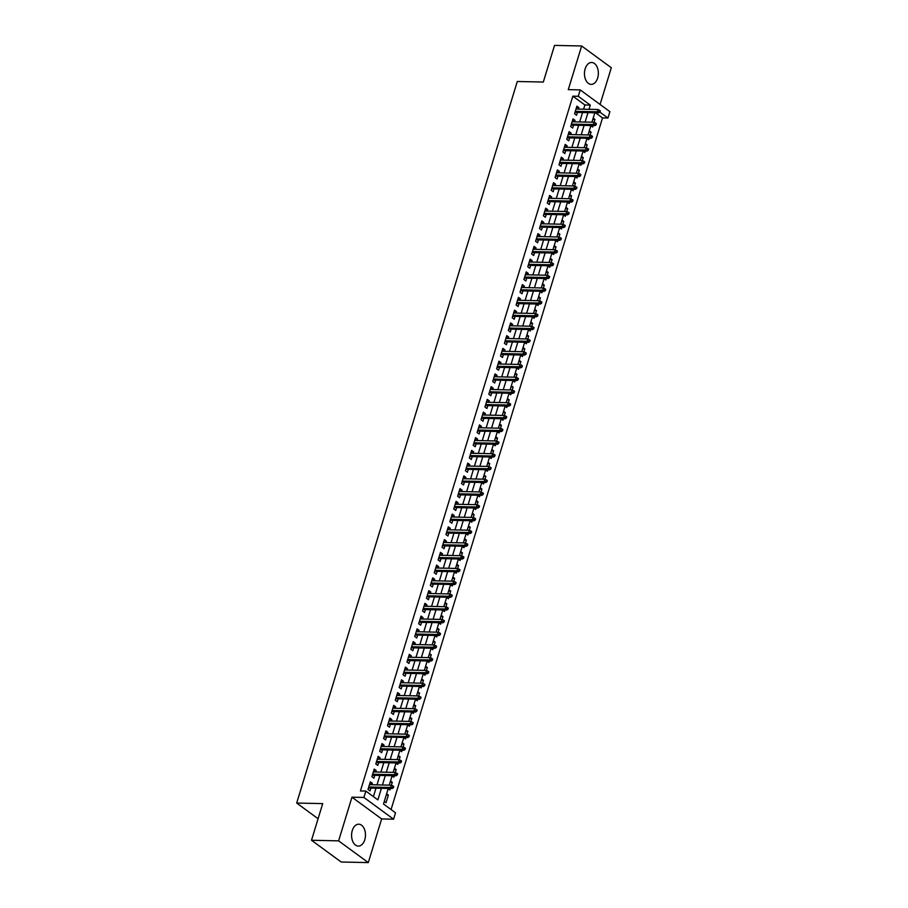 <?xml version="1.0" encoding="UTF-8"?>
<svg xmlns="http://www.w3.org/2000/svg" width="908" height="908" viewBox="0 0 908 908"><rect width="100%" height="100%" fill="white"/><g stroke="black" fill="none" stroke-linecap="round" stroke-linejoin="round"><path stroke-width="1.36" d="M364.778 839.741A10.953 6.958 91.2 0 0 358.762 824.203A10.953 6.958 91.2 0 0 352.27 830.57A10.953 6.958 91.2 0 0 358.285 846.097A10.953 6.958 91.2 0 0 364.778 839.741M597.657 78.02A10.953 6.958 91.2 0 0 591.641 62.482A10.953 6.958 91.2 0 0 585.149 68.849A10.953 6.958 91.2 0 0 591.165 84.376A10.953 6.958 91.2 0 0 597.657 78.02M388.249 788.45L383.494 804L395.525 812.819L393.573 819.198L363.892 797.44L365.845 791.072L377.876 799.891L381.417 788.303M381.644 818.937L351.964 797.19L338.616 840.853L311.501 840.263L341.192 862.021L368.296 862.6L381.644 818.937L393.573 819.198M600.086 104.465L611.311 67.737L581.631 45.979L568.283 89.642L580.212 89.903L609.892 111.65L607.94 118.029L599.927 112.149L600.324 110.867L599.518 110.288L599.132 111.559L599.927 112.149L598.69 112.864L575.014 112.354M391.064 809.55L602.526 117.915L607.94 118.029M338.616 840.853L368.296 862.6M311.501 840.263L322.715 803.614L296.689 803.058L517.288 81.493L543.313 82.049L554.527 45.4L581.631 45.979M371.883 784.762L372.337 783.298L370.328 781.833L367.99 789.483L369.999 790.947L370.873 788.076M375.787 772.004L376.23 770.552L374.221 769.076L371.883 776.726L373.892 778.201L374.777 775.319M379.68 759.258L380.134 757.805L378.125 756.33L375.787 763.98L377.796 765.455L378.67 762.572M383.585 746.512L384.027 745.048L382.018 743.584L379.68 751.234L381.689 752.698L382.563 749.826M387.478 733.766L387.92 732.302L385.923 730.838L383.585 738.488L385.582 739.952L386.468 737.08M391.371 721.009L391.825 719.556L389.816 718.092L387.478 725.73L389.487 727.206L390.361 724.334M395.275 708.263L395.718 706.81L393.709 705.334L391.371 712.984L393.38 714.46L394.265 711.577M399.168 695.517L399.622 694.064L397.613 692.588L395.275 700.238L397.284 701.702L398.158 698.831M403.073 682.771L403.515 681.306L401.506 679.842L399.168 687.492L401.177 688.956L402.051 686.085M406.966 670.025L407.408 668.56L405.411 667.096L403.073 674.746L405.07 676.21L405.955 673.339M410.859 657.267L411.313 655.814L409.304 654.339L406.966 661.989L408.975 663.464L409.849 660.593M414.763 644.521L415.206 643.068L413.197 641.593L410.859 649.243L412.868 650.718L413.753 647.835M418.656 631.775L419.11 630.322L417.101 628.847L414.763 636.497L416.772 637.961L417.646 635.089M422.56 619.029L423.003 617.565L420.994 616.101L418.656 623.751L420.665 625.215L421.539 622.343M426.454 606.283L426.896 604.819L424.899 603.355L422.56 611.005L424.558 612.469L425.443 609.597M430.347 593.526L430.801 592.073L428.792 590.597L426.454 598.247L428.462 599.723L429.336 596.84M434.251 580.779L434.694 579.327L432.685 577.851L430.347 585.501L432.356 586.977L433.241 584.094M438.144 568.033L438.598 566.569L436.589 565.105L434.251 572.755L436.26 574.219L437.134 571.348M442.048 555.287L442.491 553.823L440.482 552.359L438.144 560.009L440.153 561.473L441.027 558.602M445.941 542.541L446.384 541.077L444.387 539.613L442.048 547.252L444.046 548.727L444.931 545.856M449.835 529.784L450.289 528.331L448.28 526.856L445.941 534.506L447.95 535.981L448.824 533.098M453.739 517.038L454.182 515.585L452.173 514.11L449.835 521.76L451.844 523.235L452.729 520.352M457.632 504.292L458.086 502.828L456.077 501.364L453.739 509.013L455.748 510.478L456.622 507.606M461.536 491.546L461.979 490.082L459.97 488.618L457.632 496.267L459.641 497.732L460.515 494.86M465.429 478.788L465.872 477.336L463.875 475.86L461.536 483.51L463.534 484.986L464.419 482.114M469.322 466.042L469.776 464.59L467.768 463.114L465.429 470.764L467.438 472.239L468.312 469.357M473.227 453.296L473.67 451.844L471.661 450.368L469.322 458.018L471.331 459.482L472.217 456.611M477.12 440.55L477.574 439.086L475.565 437.622L473.227 445.272L475.236 446.736L476.11 443.864M481.024 427.804L481.467 426.34L479.458 424.876L477.12 432.526L479.129 433.99L480.003 431.118M484.917 415.047L485.36 413.594L483.362 412.119L481.024 419.768L483.022 421.244L483.907 418.361M488.81 402.301L489.264 400.848L487.256 399.372L484.917 407.022L486.926 408.498L487.8 405.615M492.715 389.555L493.158 388.091L491.149 386.626L488.81 394.276L490.819 395.74L491.705 392.869M496.608 376.809L497.062 375.344L495.053 373.88L492.715 381.53L494.724 382.994L495.598 380.123M500.512 364.063L500.955 362.598L498.946 361.134L496.608 368.773L498.617 370.248L499.491 367.377M504.405 351.305L504.848 349.852L502.85 348.377L500.512 356.027L502.51 357.502L503.395 354.619M508.298 338.559L508.752 337.106L506.743 335.631L504.405 343.281L506.414 344.756L507.288 341.873M512.203 325.813L512.645 324.349L510.636 322.885L508.298 330.535L510.307 331.999L511.193 329.127M516.096 313.067L516.55 311.603L514.541 310.139L512.203 317.789L514.212 319.253L515.086 316.381M520 300.31L520.443 298.857L518.434 297.381L516.096 305.031L518.105 306.507L518.979 303.635M523.893 287.564L524.336 286.111L522.338 284.635L520 292.285L521.998 293.761L522.883 290.878M527.786 274.818L528.24 273.365L526.231 271.889L523.893 279.539L525.902 281.003L526.776 278.132M531.691 262.072L532.133 260.607L530.124 259.143L527.786 266.793L529.795 268.257L530.681 265.386M535.584 249.325L536.038 247.861L534.029 246.397L531.691 254.047L533.7 255.511L534.574 252.64M539.488 236.568L539.931 235.115L537.922 233.64L535.584 241.29L537.593 242.765L538.467 239.882M543.381 223.822L543.824 222.369L541.826 220.894L539.488 228.544L541.486 230.019L542.371 227.136M547.274 211.076L547.728 209.612L545.719 208.148L543.381 215.798L545.39 217.262L546.264 214.39M551.179 198.33L551.621 196.866L549.612 195.402L547.274 203.052L549.283 204.516L550.169 201.644M555.072 185.584L555.526 184.12L553.517 182.656L551.179 190.305L553.188 191.77L554.062 188.898M558.976 172.826L559.419 171.374L557.41 169.898L555.072 177.548L557.081 179.024L557.955 176.141M562.869 160.08L563.312 158.628L561.314 157.152L558.976 164.802L560.974 166.278L561.859 163.395M566.762 147.334L567.216 145.87L565.207 144.406L562.869 152.056L564.878 153.52L565.752 150.649M570.667 134.588L571.109 133.124L569.1 131.66L566.762 139.31L568.771 140.774L569.656 137.903M574.56 121.831L575.014 120.378L573.005 118.914L570.667 126.552L572.676 128.028L573.55 125.156M592.81 119.345L594.956 119.391L594.07 122.274M590.858 125.747L592.618 127.041L593.06 125.576M588.917 132.091L591.051 132.137L590.177 135.02M586.954 138.493L588.713 139.787L589.167 138.322M585.013 144.837L587.158 144.883L586.273 147.766M583.061 151.239L584.82 152.533L585.263 151.069M581.12 157.583L583.254 157.629L582.38 160.512L560.429 160.035M579.156 163.996L580.916 165.279L581.37 163.815M577.227 170.329L579.361 170.375L578.475 173.258L556.536 172.781M575.263 176.742L577.023 178.025L577.465 176.561M573.323 183.087L575.468 183.132L574.582 186.015M571.37 189.488L573.13 190.782L573.572 189.318M569.429 195.833L571.563 195.878L570.689 198.761L548.738 198.273M567.466 202.234L569.225 203.528L569.679 202.064M565.525 208.579L567.67 208.624L566.785 211.507L544.845 211.019M563.573 214.98L565.332 216.274L565.775 214.81M561.632 221.325L563.766 221.37L562.892 224.253M559.668 227.738L561.428 229.02L561.882 227.556M557.739 234.071L559.873 234.128L558.987 236.999L537.048 236.523M555.775 240.484L557.535 241.766L557.977 240.302M553.835 246.828L555.98 246.874L555.094 249.757L533.144 249.269M551.882 253.23L553.642 254.524L554.084 253.06M549.942 259.575L552.075 259.62L551.201 262.503M547.978 265.976L549.737 267.27L550.191 265.806M546.037 272.321L548.182 272.366L547.297 275.249L525.357 274.761M544.085 278.733L545.844 280.016L546.287 278.552M542.144 285.067L544.278 285.112L543.404 287.995L521.453 287.518M540.181 291.479L541.94 292.762L542.394 291.298M538.251 297.824L540.385 297.869L539.5 300.752M536.288 304.225L538.047 305.519L538.489 304.055M534.347 310.57L536.492 310.615L535.606 313.498L513.656 313.01M532.394 316.971L534.154 318.265L534.596 316.801M530.454 323.316L532.587 323.361L531.713 326.244L509.763 325.756M528.49 329.718L530.249 331.011L530.703 329.547M526.549 336.062L528.694 336.108L527.809 338.99M524.597 342.475L526.356 343.757L526.799 342.293M522.656 348.808L524.79 348.854L523.916 351.736L501.965 351.26M520.693 355.221L522.452 356.504L522.906 355.039M518.763 361.566L520.897 361.611L520.012 364.494M516.8 367.967L518.559 369.261L519.001 367.797M514.859 374.312L517.004 374.357L516.119 377.24M512.906 380.713L514.666 382.007L515.108 380.543M510.966 387.058L513.099 387.103L512.226 389.986M509.002 393.459L510.761 394.753L511.215 393.289M507.061 399.804L509.206 399.849L508.321 402.732M505.109 406.216L506.868 407.499L507.311 406.035M503.168 412.55L505.302 412.595L504.428 415.478M501.205 418.963L502.964 420.245L503.418 418.781M499.275 425.307L501.409 425.353L500.524 428.236M497.312 431.709L499.071 433.002L499.514 431.538M495.371 438.053L497.516 438.099L496.631 440.982M493.419 444.455L495.178 445.749L495.62 444.284M491.478 450.799L493.611 450.845L492.738 453.728M489.514 457.212L491.273 458.495L491.727 457.03M487.573 463.545L489.718 463.591L488.833 466.474M485.621 469.958L487.38 471.241L487.823 469.776M483.68 476.303L485.814 476.348L484.94 479.231M481.717 482.704L483.476 483.987L483.93 482.534M479.787 489.049L481.921 489.094L481.036 491.977L459.096 491.489M477.824 495.45L479.583 496.744L480.026 495.28M475.883 501.795L478.028 501.84L477.143 504.723M473.931 508.196L475.69 509.49L476.132 508.026M471.99 514.541L474.124 514.586L473.25 517.469L451.299 516.981M470.026 520.954L471.785 522.236L472.239 520.772M468.085 527.287L470.231 527.332L469.345 530.215L447.406 529.739M466.133 533.7L467.892 534.982L468.335 533.518M464.192 540.044L466.326 540.09L465.452 542.973M462.229 546.446L463.988 547.74L464.442 546.275M460.299 552.79L462.433 552.836L461.548 555.719L439.608 555.231M458.336 559.192L460.095 560.486L460.538 559.022M456.395 565.536L458.54 565.582L457.655 568.465L435.704 567.977M454.443 571.938L456.202 573.232L456.645 571.768M452.502 578.283L454.636 578.328L453.762 581.211M450.538 584.695L452.298 585.978L452.751 584.514M448.597 591.029L450.743 591.074L449.857 593.957L427.918 593.48M446.645 597.441L448.404 598.724L448.847 597.26M444.704 603.786L446.838 603.831L445.964 606.714L424.013 606.226M442.741 610.187L444.5 611.481L444.954 610.017M440.811 616.532L442.945 616.577L442.06 619.46M438.848 622.933L440.607 624.227L441.05 622.763M436.907 629.278L439.052 629.323L438.167 632.206L416.216 631.718M434.955 635.691L436.714 636.973L437.157 635.509M433.014 642.024L435.148 642.07L434.274 644.952L412.323 644.476M431.05 648.437L432.81 649.719L433.264 648.255M429.109 654.77L431.255 654.827L430.369 657.698M427.157 661.183L428.916 662.465L429.359 661.013M425.216 667.528L427.35 667.573L426.476 670.456M423.253 673.929L425.012 675.223L425.466 673.759M421.323 680.274L423.457 680.319L422.572 683.202L400.632 682.714M419.36 686.675L421.119 687.969L421.562 686.505M417.419 693.02L419.564 693.065L418.679 695.948M415.467 699.432L417.226 700.715L417.669 699.251M413.526 705.766L415.66 705.811L414.786 708.694M411.562 712.178L413.322 713.461L413.776 711.997M409.621 718.523L411.767 718.569L410.881 721.451M407.669 724.925L409.429 726.218L409.871 724.754M405.728 731.269L407.862 731.315L406.988 734.197M403.765 737.671L405.524 738.964L405.978 737.5M401.835 744.015L403.969 744.061L403.084 746.944M399.872 750.417L401.631 751.71L402.074 750.246M397.931 756.761L400.076 756.807L399.191 759.69M395.979 763.174L397.738 764.457L398.181 762.992M394.038 769.507L396.172 769.553L395.298 772.436M392.074 775.92L393.834 777.203L394.288 775.738M390.134 782.265L392.279 782.31L391.393 785.193M388.181 788.666L389.941 789.96L390.383 788.496M602.526 117.915L595.535 112.796M593.196 118.097L594.956 119.391M589.292 130.843L591.051 132.137M585.399 143.589L587.158 144.883M581.495 156.346L583.254 157.629M577.601 169.092L579.361 170.375M573.708 181.838L575.468 183.132M569.804 194.584L571.563 195.878M565.911 207.342L567.67 208.624M562.007 220.088L563.766 221.37M558.114 232.834L559.873 234.128M554.221 245.58L555.98 246.874M550.316 258.326L552.075 259.62M546.423 271.083L548.182 272.366M542.519 283.829L544.278 285.112M538.626 296.576L540.385 297.869M534.733 309.322L536.492 310.615M530.828 322.068L532.587 323.361M526.935 334.825L528.694 336.108M523.031 347.571L524.79 348.854M519.138 360.317L520.897 361.611M515.245 373.063L517.004 374.357M511.34 385.821L513.099 387.103M507.447 398.567L509.206 399.849M503.543 411.313L505.302 412.595M499.65 424.059L501.409 425.353M495.757 436.805L497.516 438.099M491.852 449.562L493.611 450.845M487.959 462.308L489.718 463.591M484.055 475.054L485.814 476.348M480.162 487.8L481.921 489.094M476.269 500.546L478.028 501.84M472.364 513.304L474.124 514.586M468.471 526.05L470.231 527.332M464.567 538.796L466.326 540.09M460.674 551.542L462.433 552.836M456.781 564.299L458.54 565.582M452.876 577.045L454.636 578.328M448.983 589.791L450.743 591.074M445.079 602.537L446.838 603.831M441.186 615.284L442.945 616.577M437.293 628.041L439.052 629.323M433.388 640.787L435.148 642.07M429.495 653.533L431.255 654.827M425.591 666.279L427.35 667.573M421.698 679.025L423.457 680.319M417.805 691.783L419.564 693.065M413.9 704.529L415.66 705.811M410.007 717.275L411.767 718.569M406.103 730.021L407.862 731.315M402.21 742.767L403.969 744.061M398.317 755.524L400.076 756.807M394.413 768.27L396.172 769.553M390.519 781.016L392.279 782.31M386.615 793.762L388.374 795.056L386.036 802.706L384.277 801.412M583.583 109.198L584.877 104.976L572.835 96.157L360.419 790.947L365.845 791.072M373.415 796.622L375.991 788.178M377.013 784.864L379.896 775.432M380.906 772.118L383.789 762.686M384.799 759.372L387.693 749.94M388.703 746.626L391.586 737.183M392.596 733.868L395.479 724.436M396.501 721.122L399.384 711.69M400.394 708.376L403.277 698.944M404.287 695.63L407.181 686.198M408.191 682.884L411.074 673.441M412.084 670.127L414.967 660.695M415.989 657.381L418.872 647.949M419.882 644.635L422.765 635.203M423.775 631.889L426.669 622.457M427.679 619.143L430.562 609.699M431.572 606.385L434.455 596.953M435.477 593.639L438.36 584.207M439.37 580.893L442.253 571.461M443.263 568.147L446.157 558.715M447.167 555.39L450.05 545.958M451.06 542.644L453.943 533.212M454.965 529.897L457.848 520.466M458.858 517.151L461.741 507.72M462.751 504.405L465.645 494.962M466.655 491.648L469.538 482.216M470.548 478.902L473.431 469.47M474.453 466.156L477.336 456.724M478.346 453.41L481.229 443.978M482.25 440.664L485.133 431.221M486.143 427.906L489.026 418.474M490.036 415.16L492.919 405.728M493.941 402.414L496.824 392.982M497.834 389.668L500.717 380.236M501.738 376.911L504.621 367.479M505.631 364.165L508.514 354.733M509.524 351.419L512.407 341.987M513.429 338.673L516.312 329.241M517.322 325.927L520.205 316.483M521.226 313.169L524.109 303.737M525.119 300.423L528.002 290.991M529.012 287.677L531.895 278.245M532.917 274.931L535.799 265.499M536.81 262.185L539.692 252.742M540.714 249.428L543.597 239.996M544.607 236.682L547.49 227.25M548.5 223.936L551.383 214.504M552.404 211.189L555.287 201.758M556.298 198.432L559.18 189M560.202 185.686L563.085 176.254M564.095 172.94L566.978 163.508M567.988 160.194L570.871 150.762M571.892 147.448L574.775 138.005M575.786 134.69L578.668 125.259M579.69 121.944L582.573 112.513M578.464 109.085L578.907 107.632L576.898 106.157L574.56 113.806L576.569 115.282L577.443 112.399M296.689 803.058L318.084 818.732M351.964 797.19L363.892 797.44M572.835 96.157L578.26 96.282L580.212 89.903M594.819 112.774L591.937 122.205M590.926 125.531L588.032 134.963M587.022 138.277L584.139 147.709M583.129 151.023L580.246 160.455M579.225 163.769L576.342 173.201M575.332 176.515L572.449 185.958M571.438 189.273L568.544 198.704M567.534 202.019L564.651 211.451M563.641 214.765L560.758 224.197M559.737 227.511L556.854 236.943M555.844 240.257L552.961 249.7M551.951 253.014L549.056 262.446M548.046 265.76L545.163 275.192M544.153 278.506L541.27 287.938M540.249 291.252L537.366 300.684M536.356 304.01L533.473 313.442M532.463 316.756L529.568 326.188M528.558 329.502L525.675 338.934M524.665 342.248L521.782 351.68M520.761 354.994L517.878 364.426M516.868 367.751L513.985 377.183M512.975 380.497L510.08 389.929M509.07 393.243L506.187 402.675M505.177 405.989L502.294 415.421M501.273 418.736L498.39 428.179M497.38 431.493L494.497 440.925M493.487 444.239L490.592 453.671M489.582 456.985L486.699 466.417M485.689 469.731L482.806 479.163M481.785 482.477L478.902 491.92M477.892 495.235L475.009 504.666M473.999 507.981L471.104 517.412M470.094 520.727L467.211 530.159M466.201 533.473L463.318 542.905M462.297 546.23L459.414 555.662M458.404 558.976L455.521 568.408M454.511 571.722L451.616 581.154M450.606 584.468L447.723 593.9M446.713 597.214L443.83 606.658M442.809 609.972L439.926 619.404M438.916 622.718L436.033 632.15M435.023 635.464L432.129 644.896M431.118 648.21L428.236 657.642M427.225 660.956L424.342 670.399M423.321 673.713L420.438 683.145M419.428 686.459L416.545 695.891M415.535 699.205L412.641 708.637M411.63 711.951L408.748 721.383M407.737 724.709L404.854 734.141M403.833 737.455L400.95 746.887M399.94 750.201L397.057 759.633M396.047 762.947L393.153 772.379M392.142 775.693L389.26 785.136M589.008 109.312L590.291 105.101L578.26 96.282M382.427 784.989L385.31 775.545M386.331 772.231L389.214 762.799M390.224 759.485L393.107 750.053M394.129 746.739L397.012 737.307M398.022 733.993L400.905 724.561M401.915 721.236L404.798 711.804M405.819 708.49L408.702 699.058M409.712 695.744L412.595 686.312M413.617 682.998L416.5 673.566M417.51 670.252L420.393 660.82M421.403 657.494L424.286 648.062M425.307 644.748L428.19 635.316M429.2 632.002L432.083 622.57M433.105 619.256L435.988 609.824M436.998 606.51L439.881 597.067M440.891 593.753L443.774 584.321M444.795 581.006L447.678 571.575M448.688 568.26L451.571 558.829M452.593 555.514L455.476 546.083M456.486 542.768L459.369 533.325M460.379 530.011L463.262 520.579M464.283 517.265L467.166 507.833M468.176 504.519L471.059 495.087M472.081 491.773L474.963 482.341M475.974 479.015L478.856 469.584M479.867 466.269L482.761 456.837M483.771 453.523L486.654 444.091M487.664 440.777L490.547 431.345M491.569 428.031L494.451 418.588M495.462 415.274L498.344 405.842M499.355 402.528L502.249 393.096M503.259 389.782L506.142 380.35M507.152 377.036L510.035 367.604M511.056 364.29L513.939 354.846M514.949 351.532L517.832 342.1M518.843 338.786L521.737 329.354M522.747 326.04L525.63 316.608M526.64 313.294L529.523 303.862M530.544 300.537L533.427 291.105M534.437 287.791L537.32 278.359M538.331 275.045L541.225 265.613M542.235 262.298L545.118 252.867M546.128 249.552L549.011 240.109M550.032 236.795L552.915 227.363M553.925 224.049L556.808 214.617M557.818 211.303L560.713 201.871M561.723 198.557L564.606 189.125M565.616 185.811L568.499 176.368M569.52 173.053L572.403 163.622M573.413 160.307L576.296 150.876M577.306 147.561L580.201 138.13M581.211 134.815L584.094 125.383M585.104 122.058L587.987 112.626M584.877 104.976L590.291 105.101M576.466 107.575L578.907 107.632M386.24 795.011L388.374 795.056M572.573 120.321L575.014 120.378M568.669 133.079L571.109 133.124M564.776 145.825L567.216 145.87M560.883 158.571L563.312 158.628M556.979 171.317L559.419 171.374M553.086 184.063L555.526 184.12M549.181 196.82L551.621 196.866M545.288 209.566L547.728 209.612M541.384 222.312L543.824 222.369M537.491 235.059L539.931 235.115M533.598 247.805L536.038 247.861M529.693 260.562L532.133 260.607M525.8 273.308L528.24 273.365M521.896 286.054L524.336 286.111M518.003 298.8L520.443 298.857M514.11 311.558L516.55 311.603M510.205 324.304L512.645 324.349M506.312 337.05L508.752 337.106M502.408 349.796L504.848 349.852M498.515 362.542L500.955 362.598M494.622 375.299L497.062 375.344M490.717 388.045L493.158 388.091M486.824 400.791L489.264 400.848M482.92 413.537L485.36 413.594M479.027 426.283L481.467 426.34M475.134 439.041L477.574 439.086M471.229 451.787L473.67 451.844M467.336 464.533L469.776 464.59M463.432 477.279L465.872 477.336M459.539 490.036L461.979 490.082M455.646 502.782L458.086 502.828M451.741 515.528L454.182 515.585M447.848 528.274L450.289 528.331M443.944 541.02L446.384 541.077M440.051 553.778L442.491 553.823M436.158 566.524L438.598 566.569M432.253 579.27L434.694 579.327M428.36 592.016L430.801 592.073M424.456 604.762L426.896 604.819M420.563 617.519L423.003 617.565M416.67 630.265L419.11 630.322M412.765 643.012L415.206 643.068M408.872 655.758L411.313 655.814M404.968 668.515L407.408 668.56M401.075 681.261L403.515 681.306M397.182 694.007L399.622 694.064M393.277 706.753L395.718 706.81M389.384 719.499L391.825 719.556M385.48 732.257L387.92 732.302M381.587 745.003L384.027 745.048M377.694 757.749L380.134 757.805M373.79 770.495L376.23 770.552M369.897 783.241L372.337 783.298M598.69 112.864L597.237 111.797L575.32 111.332M599.132 111.559L597.237 111.797L597.941 109.505L576.024 109.039M599.518 110.288L597.941 109.505M571.109 125.1L594.785 125.61L593.344 124.555L571.427 124.078M595.228 124.305L596.034 124.895L596.42 123.624L595.614 123.034L595.228 124.305L593.344 124.555L594.048 122.251L572.119 121.785M594.785 125.61L596.034 124.895M595.614 123.034L594.048 122.251M567.216 137.846L590.892 138.357L589.451 137.301L567.523 136.824M591.335 137.051L592.13 137.641L592.527 136.37L591.721 135.78L591.335 137.051L589.451 137.301L590.143 135.008L568.226 134.532M590.892 138.357L592.13 137.641M591.721 135.78L590.143 135.008M563.312 150.592L586.988 151.103L585.546 150.047L563.63 149.57M587.431 149.809L588.236 150.387L588.622 149.116L587.828 148.526L587.431 149.809L585.546 150.047L586.25 147.754L564.333 147.278M586.988 151.103L588.236 150.387M587.828 148.526L586.25 147.754M559.419 163.349L583.095 163.849L581.653 162.793L559.725 162.328M583.538 162.555L581.653 162.793L582.357 160.5L583.923 161.272L583.538 162.555L584.343 163.145L584.729 161.862L583.923 161.272M583.095 163.849L584.343 163.145M555.526 176.095L579.202 176.606L577.749 175.539L555.832 175.074M579.644 175.301L577.749 175.539L578.453 173.246L580.03 174.03L579.644 175.301L580.439 175.891L580.836 174.608L580.03 174.03M579.202 176.606L580.439 175.891M551.621 188.841L575.297 189.352L573.856 188.297L551.939 187.82M575.74 188.047L576.546 188.637L576.932 187.366L576.126 186.776L575.74 188.047L573.856 188.297L574.56 186.004L552.631 185.527M575.297 189.352L576.546 188.637M576.126 186.776L574.56 186.004M547.728 201.587L571.404 202.098L569.963 201.043L548.035 200.566M571.847 200.793L569.963 201.043L570.655 198.75L572.233 199.522L571.847 200.793L572.642 201.383L573.039 200.112L572.233 199.522M571.404 202.098L572.642 201.383M543.824 214.333L567.5 214.844L566.059 213.789L544.142 213.323M567.943 213.55L566.059 213.789L566.762 211.496L568.34 212.268L567.943 213.55L568.749 214.129L569.134 212.858L568.34 212.268M567.5 214.844L568.749 214.129M539.931 227.091L563.607 227.602L562.166 226.535L540.237 226.069M564.05 226.296L564.855 226.887L565.241 225.604L564.436 225.014L564.05 226.296L562.166 226.535L562.869 224.242L540.941 223.777M563.607 227.602L564.855 226.887M564.436 225.014L562.869 224.242M536.038 239.837L559.714 240.348L558.261 239.292L536.344 238.815M560.157 239.042L558.261 239.292L558.965 236.988L560.542 237.771L560.157 239.042L560.951 239.633L561.348 238.35L560.542 237.771M559.714 240.348L560.951 239.633M532.133 252.583L555.809 253.094L554.368 252.038L532.451 251.561M556.252 251.788L554.368 252.038L555.072 249.745L556.638 250.517L556.252 251.788L557.058 252.379L557.444 251.107L556.638 250.517M555.809 253.094L557.058 252.379M528.24 265.329L551.916 265.84L550.464 264.784L528.547 264.307M552.359 264.534L553.154 265.125L553.551 263.853L552.745 263.263L552.359 264.534L550.464 264.784L551.167 262.491L529.25 262.015M551.916 265.84L553.154 265.125M552.745 263.263L551.167 262.491M524.336 278.075L548.012 278.586L546.571 277.53L524.654 277.065M548.455 277.292L546.571 277.53L547.274 275.238L548.852 276.009L548.455 277.292L549.261 277.871L549.646 276.599L548.852 276.009M548.012 278.586L549.261 277.871M520.443 290.832L544.119 291.343L542.678 290.276L520.749 289.811M544.562 290.038L542.678 290.276L543.381 287.984L544.948 288.767L544.562 290.038L545.367 290.628L545.753 289.346L544.948 288.767M544.119 291.343L545.367 290.628M516.55 303.578L540.226 304.089L538.773 303.034L516.856 302.557M540.669 302.784L541.463 303.374L541.86 302.103L541.054 301.513L540.669 302.784L538.773 303.034L539.477 300.73L517.56 300.264M540.226 304.089L541.463 303.374M541.054 301.513L539.477 300.73M512.645 316.325L536.322 316.835L534.88 315.78L512.963 315.303M536.764 315.53L534.88 315.78L535.584 313.487L537.15 314.259L536.764 315.53L537.57 316.12L537.956 314.849L537.15 314.259M536.322 316.835L537.57 316.12M508.752 329.071L532.428 329.581L530.976 328.526L509.059 328.049M532.871 328.276L530.976 328.526L531.679 326.233L533.257 327.005L532.871 328.276L533.666 328.866L534.063 327.595L533.257 327.005M532.428 329.581L533.666 328.866M504.848 341.828L528.524 342.327L527.083 341.272L505.166 340.806M528.967 341.033L529.773 341.624L530.159 340.341L529.364 339.751L528.967 341.033L527.083 341.272L527.786 338.979L505.87 338.502M528.524 342.327L529.773 341.624M529.364 339.751L527.786 338.979M500.955 354.574L524.631 355.085L523.19 354.018L501.261 353.553M525.074 353.779L523.19 354.018L523.893 351.725L525.46 352.508L525.074 353.779L525.88 354.37L526.265 353.087L525.46 352.508M524.631 355.085L525.88 354.37M497.062 367.32L520.738 367.831L519.285 366.775L497.368 366.299M521.181 366.526L521.975 367.116L522.372 365.845L521.567 365.254L521.181 366.526L519.285 366.775L519.989 364.471L498.072 364.006M520.738 367.831L521.975 367.116M521.567 365.254L519.989 364.471M493.158 380.066L516.834 380.577L515.392 379.521L493.475 379.045M517.276 379.272L518.082 379.862L518.468 378.591L517.662 378L517.276 379.272L515.392 379.521L516.096 377.229L494.168 376.752M516.834 380.577L518.082 379.862M517.662 378L516.096 377.229M489.264 392.812L512.941 393.323L511.488 392.267L489.571 391.802M513.383 392.029L514.178 392.608L514.575 391.337L513.769 390.746L513.383 392.029L511.488 392.267L512.191 389.975L490.275 389.498M512.941 393.323L514.178 392.608M513.769 390.746L512.191 389.975M485.36 405.57L509.036 406.08L507.595 405.013L485.678 404.548M509.479 404.775L510.285 405.365L510.671 404.083L509.876 403.493L509.479 404.775L507.595 405.013L508.298 402.721L486.382 402.255M509.036 406.08L510.285 405.365M509.876 403.493L508.298 402.721M481.467 418.316L505.143 418.826L503.702 417.771L481.773 417.294M505.586 417.521L506.392 418.111L506.778 416.829L505.972 416.25L505.586 417.521L503.702 417.771L504.405 415.467L482.477 415.001M505.143 418.826L506.392 418.111M505.972 416.25L504.405 415.467M477.574 431.062L501.25 431.572L499.797 430.517L477.88 430.04M501.681 430.267L502.487 430.857L502.884 429.586L502.079 428.996L501.681 430.267L499.797 430.517L500.501 428.224L478.584 427.747M501.25 431.572L502.487 430.857M502.079 428.996L500.501 428.224M473.67 443.808L497.346 444.318L495.904 443.263L473.987 442.786M497.788 443.013L498.594 443.603L498.98 442.332L498.174 441.742L497.788 443.013L495.904 443.263L496.608 440.97L474.68 440.494M497.346 444.318L498.594 443.603M498.174 441.742L496.608 440.97M469.776 456.554L493.453 457.065L492 456.009L470.083 455.544M493.895 455.771L494.69 456.349L495.087 455.078L494.281 454.488L493.895 455.771L492 456.009L492.704 453.716L470.787 453.24M493.453 457.065L494.69 456.349M494.281 454.488L492.704 453.716M465.872 469.311L489.548 469.822L488.107 468.755L466.19 468.29M489.991 468.517L490.797 469.107L491.183 467.824L490.388 467.245L489.991 468.517L488.107 468.755L488.81 466.462L466.894 465.997M489.548 469.822L490.797 469.107M490.388 467.245L488.81 466.462M461.979 482.057L485.655 482.568L484.214 481.512L462.286 481.036M486.098 481.263L486.904 481.853L487.29 480.582L486.484 479.991L486.098 481.263L484.214 481.512L484.917 479.208L462.989 478.743M485.655 482.568L486.904 481.853M486.484 479.991L484.917 479.208M458.086 494.803L481.762 495.314L480.309 494.258L458.392 493.782M482.193 494.009L480.309 494.258L481.013 491.966L482.591 492.738L482.193 494.009L482.999 494.599L483.397 493.328L482.591 492.738M481.762 495.314L482.999 494.599M454.182 507.549L477.858 508.06L476.416 507.005L454.499 506.528M478.3 506.755L479.106 507.345L479.492 506.074L478.686 505.484L478.3 506.755L476.416 507.005L477.12 504.712L455.192 504.235M477.858 508.06L479.106 507.345M478.686 505.484L477.12 504.712M450.289 520.307L473.965 520.806L472.512 519.751L450.595 519.285M474.407 519.512L472.512 519.751L473.216 517.458L474.793 518.23L474.407 519.512L475.202 520.091L475.599 518.82L474.793 518.23M473.965 520.806L475.202 520.091M446.384 533.053L470.06 533.563L468.619 532.497L446.702 532.031M470.503 532.258L468.619 532.497L469.322 530.204L470.9 530.987L470.503 532.258L471.309 532.848L471.695 531.566L470.9 530.987M470.06 533.563L471.309 532.848M442.491 545.799L466.167 546.31L464.726 545.254L442.798 544.777M466.61 545.004L467.416 545.595L467.802 544.323L466.996 543.733L466.61 545.004L464.726 545.254L465.418 542.95L443.501 542.485M466.167 546.31L467.416 545.595M466.996 543.733L465.418 542.95M438.598 558.545L462.274 559.056L460.821 558L438.904 557.523M462.705 557.75L460.821 558L461.525 555.707L463.103 556.479L462.705 557.75L463.511 558.341L463.909 557.069L463.103 556.479M462.274 559.056L463.511 558.341M434.694 571.291L458.37 571.802L456.928 570.746L435.011 570.269M458.812 570.508L456.928 570.746L457.632 568.453L459.198 569.225L458.812 570.508L459.618 571.087L460.004 569.815L459.198 569.225M458.37 571.802L459.618 571.087M430.801 584.048L454.477 584.559L453.024 583.492L431.107 583.027M454.919 583.254L455.714 583.844L456.111 582.561L455.305 581.971L454.919 583.254L453.024 583.492L453.728 581.199L431.811 580.734M454.477 584.559L455.714 583.844M455.305 581.971L453.728 581.199M426.896 596.794L450.572 597.305L449.131 596.25L427.214 595.773M451.015 596L449.131 596.25L449.835 593.945L451.412 594.729L451.015 596L451.821 596.59L452.207 595.308L451.412 594.729M450.572 597.305L451.821 596.59M423.003 609.54L446.679 610.051L445.238 608.996L423.31 608.519M447.122 608.746L445.238 608.996L445.93 606.703L447.508 607.475L447.122 608.746L447.928 609.336L448.314 608.065L447.508 607.475M446.679 610.051L447.928 609.336M419.099 622.286L442.786 622.797L441.333 621.742L419.417 621.265M443.218 621.492L444.023 622.082L444.421 620.811L443.615 620.221L443.218 621.492L441.333 621.742L442.037 619.449L420.12 618.972M442.786 622.797L444.023 622.082M443.615 620.221L442.037 619.449M415.206 635.033L438.882 635.543L437.44 634.488L415.524 634.022M439.324 634.249L437.44 634.488L438.144 632.195L439.71 632.967L439.324 634.249L440.13 634.828L440.516 633.557L439.71 632.967M438.882 635.543L440.13 634.828M411.313 647.79L434.989 648.301L433.536 647.234L411.619 646.768M435.431 646.995L433.536 647.234L434.24 644.941L435.817 645.713L435.431 646.995L436.226 647.586L436.623 646.303L435.817 645.713M434.989 648.301L436.226 647.586M407.408 660.536L431.084 661.047L429.643 659.991L407.726 659.514M431.527 659.741L432.333 660.332L432.719 659.049L431.924 658.47L431.527 659.741L429.643 659.991L430.347 657.687L408.43 657.222M431.084 661.047L432.333 660.332M431.924 658.47L430.347 657.687M403.515 673.282L427.191 673.793L425.75 672.737L403.822 672.26M427.634 672.487L428.44 673.078L428.826 671.807L428.02 671.216L427.634 672.487L425.75 672.737L426.442 670.445L404.525 669.968M427.191 673.793L428.44 673.078M428.02 671.216L426.442 670.445M399.611 686.028L423.298 686.539L421.845 685.483L399.929 685.007M423.73 685.234L421.845 685.483L422.549 683.191L424.127 683.962L423.73 685.234L424.535 685.824L424.933 684.553L424.127 683.962M423.298 686.539L424.535 685.824M395.718 698.785L419.394 699.285L417.952 698.229L396.036 697.764M419.837 697.991L420.642 698.57L421.028 697.299L420.222 696.708L419.837 697.991L417.952 698.229L418.656 695.937L396.728 695.46M419.394 699.285L420.642 698.57M420.222 696.708L418.656 695.937M391.825 711.531L415.501 712.042L414.048 710.975L392.131 710.51M415.943 710.737L416.738 711.327L417.135 710.045L416.329 709.466L415.943 710.737L414.048 710.975L414.752 708.683L392.835 708.217M415.501 712.042L416.738 711.327M416.329 709.466L414.752 708.683M387.92 724.278L411.596 724.788L410.155 723.733L388.238 723.256M412.039 723.483L412.845 724.073L413.231 722.802L412.436 722.212L412.039 723.483L410.155 723.733L410.859 721.429L388.942 720.963M411.596 724.788L412.845 724.073M412.436 722.212L410.859 721.429M384.027 737.024L407.703 737.534L406.262 736.479L384.334 736.002M408.146 736.229L408.952 736.819L409.338 735.548L408.532 734.958L408.146 736.229L406.262 736.479L406.954 734.186L385.037 733.709M407.703 737.534L408.952 736.819M408.532 734.958L406.954 734.186M380.123 749.77L403.81 750.28L402.358 749.225L380.441 748.748M404.242 748.986L405.047 749.565L405.445 748.294L404.639 747.704L404.242 748.986L402.358 749.225L403.061 746.932L381.144 746.455M403.81 750.28L405.047 749.565M404.639 747.704L403.061 746.932M376.23 762.527L399.906 763.026L398.464 761.971L376.548 761.506M400.349 761.733L401.154 762.323L401.54 761.04L400.734 760.45L400.349 761.733L398.464 761.971L399.168 759.678L377.24 759.213M399.906 763.026L401.154 762.323M400.734 760.45L399.168 759.678M372.337 775.273L396.013 775.784L394.56 774.717L372.643 774.252M396.456 774.479L397.25 775.069L397.647 773.786L396.841 773.207L396.456 774.479L394.56 774.717L395.264 772.424L373.347 771.959M396.013 775.784L397.25 775.069M396.841 773.207L395.264 772.424M368.432 788.019L392.108 788.53L390.667 787.474L368.75 786.998M392.551 787.225L393.357 787.815L393.743 786.544L392.948 785.953L392.551 787.225L390.667 787.474L391.371 785.182L369.454 784.705M392.108 788.53L393.357 787.815M392.948 785.953L391.371 785.182"/></g></svg>
